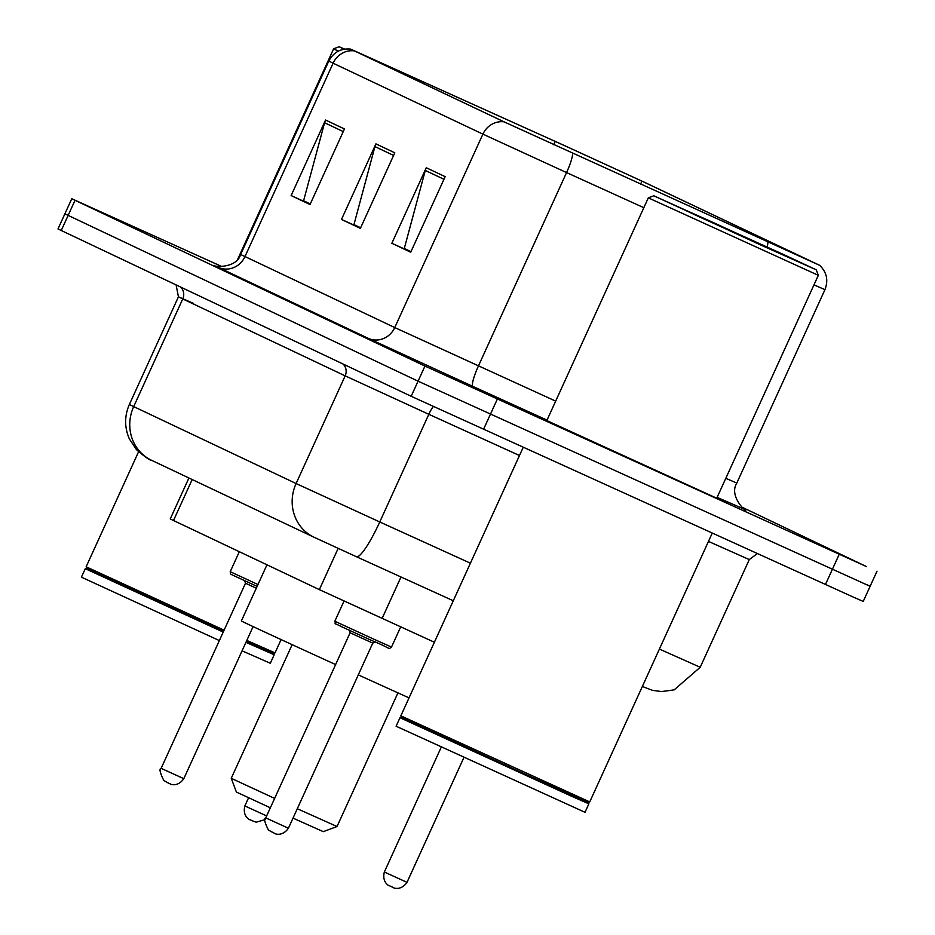 <?xml version="1.0" encoding="UTF-8"?>
<svg xmlns="http://www.w3.org/2000/svg" width="935" height="935" viewBox="0 0 935 935"><rect width="100%" height="100%" fill="white"/><g stroke="black" fill="none" stroke-linecap="round" stroke-linejoin="round"><path stroke-width="1.4" d="M434.389 642.24L319.349 589.634L170.24 518.96L188.917 477.984M222.062 266.639L71.773 198.734L57.993 228.958L411.178 396.288L852.79 596.857L863.227 601.415L870.123 586.303L866.885 584.702M64.877 213.846L418.062 381.176L870.123 586.303L418.062 381.176L64.877 213.846M546.811 420.575L722.404 500.798L546.811 420.575M564.81 145.755L641.948 181.133L818.113 264.628L505.414 122.462L352.156 49.812L564.81 145.755M564.308 145.509L350.66 49.123L503.988 121.819L819.609 265.306L643.374 181.776L564.308 145.509M71.773 198.734L424.958 366.064L866.57 566.633L741.782 507.086M344.454 128.972L310.023 204.531L291.136 195.579L325.567 120.031L344.454 128.972M445.153 176.668L410.722 252.216L391.847 243.275L426.278 167.727L445.153 176.668M394.804 152.814L360.372 228.374L341.485 219.433L375.917 143.873L394.804 152.814M310.128 204.286L305.546 201.691M410.827 251.982L406.246 249.388M360.478 228.14L355.896 225.545M341.485 219.433L355.732 225.896M360.641 227.789L353.944 224.61L374.947 146.596A16.608 15.65 -64.7 0 1 375.917 143.873M391.847 243.275L406.094 249.738M410.991 251.632L404.294 248.465L425.296 170.439A16.608 15.65 -64.7 0 1 426.278 167.727M291.136 195.579L305.383 202.042M310.291 203.935L303.594 200.768L324.585 122.754A16.608 15.65 -64.7 0 1 325.567 120.031M223.675 631.125L97.217 573.249L86.663 568.164L86.149 566.797L224.096 630.19M246.805 640.428L275.042 652.875L281.096 639.575M246.384 641.375L273.663 653.39L275.042 652.875M219.363 640.58L81.415 577.175L85.284 568.679L223.243 632.083M245.952 642.322L274.177 654.769L273.663 653.39M242.071 650.818L270.308 663.266L274.177 654.769M237.806 259.042L333.608 48.807L338.33 51.133M344.723 49.123L339.113 46.75L344.127 49.216M293.017 818.125L323.288 831.659L337.032 826.517L397.936 692.87M297.295 808.728L337.032 826.517M358.292 674.883A114.175 0.596 24.5 0 0 379.879 684.689A114.175 0.596 24.5 0 0 409.027 697.872M266.954 564.822L241.37 620.957A114.175 0.596 24.5 0 0 335.618 664.563M270.344 807.793L236.391 792.062L231.249 778.306L274.621 798.408M762.107 245.624L816.267 269.829L781.847 253.724L653.81 195.789L762.107 245.624M818.324 275.322L716.736 498.215L546.73 420.75L648.317 197.858L818.324 275.322L816.267 269.829M589.74 801.926L588.36 802.429L526.019 774.577L411.914 722.299L401.36 717.215L400.846 715.836L589.74 801.926L712.213 533.184M588.886 803.808L585.006 812.305L396.113 726.226L399.993 717.718L571.484 796.223L588.886 803.808L588.372 802.429M714.515 223.091L673.445 204.742L699.544 216.955L796.632 260.877L714.515 223.091M192.178 479.538L173.478 520.55M338.154 548.389L319.349 589.634M400.998 576.988L382.099 618.467M61.231 230.548L75.01 200.324M825.441 584.527L839.221 554.303M483.488 429.457L497.268 399.233M411.178 396.288L424.958 366.064M151.54 460.289A41.514 39.106 -64.7 0 1 133.693 406.608L296.103 483.535L379.762 521.964A41.514 6.919 114.4 0 1 356.364 556.699L314.499 537.461A41.514 39.106 -64.7 0 1 313.95 537.204L151.54 460.289C149.997 460.487 144.972 456.946 136.463 449.677L129.322 438.819C124.402 427.365 124.413 415.923 129.369 404.481L133.693 406.608L182.757 298.943L178.433 296.816L193.662 303.466M659.397 649.077L700.21 667.263L749.274 559.586L708.461 541.412M470.41 563.186L379.762 521.964L428.826 414.298L345.167 375.858L182.757 298.943A10.379 9.782 115.3 0 0 180.607 287.092M519.486 455.52L428.826 414.298A10.379 1.73 -65.6 0 1 433.302 406.55M356.399 556.711L453.288 600.761L356.364 556.699A41.514 6.919 114.4 0 1 356.328 556.676L313.95 537.204A41.514 39.106 -64.7 0 1 296.103 483.535L345.167 375.858A10.379 9.782 115.3 0 0 343.016 364.007M643.058 686.758L652.56 690.369L661.606 691.549L674.17 689.866L700.21 667.263M641.948 181.133L640.533 184.218M745.394 509.692L717.133 497.362M725.817 478.311L736.803 483.079C728.26 496.438 747.591 513.549 745.663 509.832M503.988 121.819A20.757 19.553 115.3 0 0 482.904 134.137L333.105 63.194A20.757 19.553 -64.7 0 1 354.19 50.876M572.594 153.34A20.757 3.459 114.4 0 1 566.563 172.578L482.904 134.137L394.757 327.566L555.67 401.127M333.105 63.194L328.781 61.067L240.634 254.495L394.757 327.566A20.757 19.553 -64.7 0 1 368.332 338.376L218.533 267.433A20.757 19.553 -64.7 0 0 244.958 256.622L333.105 63.194M643.829 207.699L566.563 172.578L478.416 366.006A20.757 3.459 -65.6 0 0 472.911 386.424L368.332 338.376M767.845 242.118A20.757 3.459 114.4 0 1 767.144 246.969M819.609 265.306C826.75 272.108 828.527 280.231 824.951 289.651L813.964 284.883M547.022 420.119L472.911 386.424M555.226 141.407L553.707 144.726M382.871 63.486L382.52 64.258M393.612 155.432L374.947 146.596M343.262 131.59L324.585 122.754M443.961 179.286L425.296 170.439M252.742 820.953L249.61 819.528C251.457 820.685 241.966 817.4 244.865 805.958L266.65 815.916M252.52 820.872L251.27 820.275M407.005 882.348C400.285 892.048 391.578 887.034 393.658 887.666L389.089 885.585C390.923 886.742 381.433 883.458 384.343 872.016L407.005 882.348L463.83 757.654M391.999 886.929L390.736 886.333M256.284 588.22L245.496 583.23L244.631 580.565M168.814 783.261L163.847 780.55C159.943 772.754 159.032 768.687 161.136 768.348L183.809 778.68C177.077 788.369 168.37 783.366 170.462 783.986L167.54 782.653M257.113 586.409L231.564 574.628L230.501 573.88L230.22 571.706L257.966 584.527M372.609 638.628L391.496 647.078C387.359 649.673 393.354 649.299 371.113 640.23L341.579 626.719C331.633 621.495 336.553 625.807 334.824 621.249L372.609 638.628M273.628 832.875L268.462 830.093C264.547 822.297 263.647 818.23 265.75 817.891L288.412 828.223L372.773 643.105L350.111 632.773L349.234 630.108M288.412 828.223C281.68 837.912 272.985 832.91 275.065 833.529L272.143 832.197M129.369 404.481L178.433 296.816L176.107 284.953M749.274 559.586L757.28 553.613M350.66 49.123C340.843 48.211 333.55 52.185 328.781 61.067M877.007 571.192L870.123 586.303M824.951 289.651L736.803 483.079M240.634 254.495C236.438 269.186 211.567 266.72 214.629 265.365M86.663 568.164L85.284 568.679M86.149 566.785L138.555 451.804M339.113 46.75L333.608 48.807M231.249 778.306L292.152 644.659M401.36 717.203L399.993 717.718M400.846 715.836L523.156 447.444M653.81 195.789L648.317 197.846M244.865 805.958L248.581 797.8M265.143 819.609L256.19 822.192L252.543 820.883M384.343 872.016L441.191 747.275M183.809 778.68L253.105 626.602M230.22 571.706L239.325 551.732M161.136 768.348L245.496 583.23M391.496 647.078L400.683 626.917M334.824 621.249L344.022 601.076M265.75 817.891L350.111 632.773M372.773 643.105L375.356 642.018"/></g></svg>

